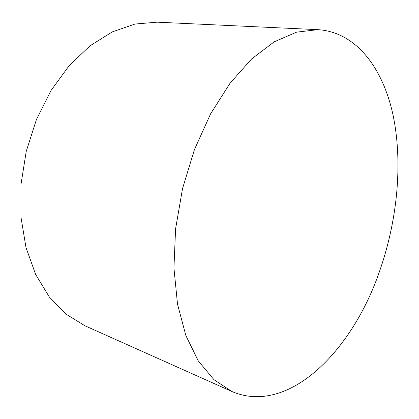 <?xml version="1.0" encoding="UTF-8"?>
<svg xmlns="http://www.w3.org/2000/svg" width="419" height="419" viewBox="0 0 419 419"><rect width="100%" height="100%" fill="white"/><g stroke="black" fill="none" stroke-linecap="round" stroke-linejoin="round"><path stroke-width="0.63" d="M317.958 29.665L157.141 22.176L135.018 24.04L112.35 31.865L90.09 45.76L69.308 65.484L51.081 90.415L36.443 119.515L26.224 151.411L20.981 184.491L20.95 217.063L25.994 247.529L35.667 274.503L49.285 296.935L65.998 314.13L84.91 325.757L231.875 391.498C288.534 415.768 351.944 351.028 379.169 272.381C397.228 221.489 402.984 164.201 393.31 116.293C383.406 68.905 356.721 32.127 317.958 29.665L296.642 32.143L274.246 41.806L251.699 58.88L230.104 83.135L210.637 113.795L194.453 149.546L182.532 188.602L175.587 228.832L173.937 268.045L177.509 304.189L185.868 335.567L198.307 360.963L213.952 379.682L231.875 391.498"/></g></svg>
